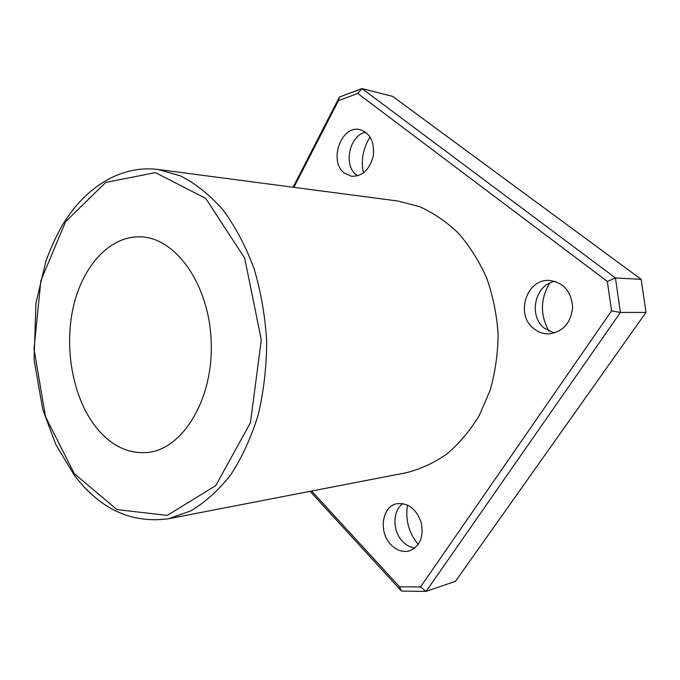 <?xml version="1.0" encoding="UTF-8"?>
<svg xmlns="http://www.w3.org/2000/svg" width="680" height="680" viewBox="0 0 680 680"><rect width="100%" height="100%" fill="white"/><g stroke="black" fill="none" stroke-linecap="round" stroke-linejoin="round"><path stroke-width="1.02" d="M293.879 187.34L338.453 100.648L339.413 97.044L361.998 88.587L392.632 96.382L641.163 279.344L646 312.409L620.406 312.443L615.434 277.958L361.998 88.587L357.774 93.457L607.325 281.435L611.549 310.887L420.503 587.01L426.088 591.413L620.406 312.443L611.549 310.887M641.163 279.344L615.434 277.958L607.325 281.435M339.413 97.044L293.072 187.23M310.097 491.342L401.506 591.073L399.508 586.781L311.635 491.045M420.503 587.01L399.508 586.781M401.506 591.073L426.088 591.413L455.506 581.281L646 312.409M338.453 100.648L357.774 93.457M157.785 169.43L397.885 201.025L419.373 206.55C433.415 212.84 446.488 221.782 458.583 233.376C469.846 246.373 479.238 261.341 486.761 278.281C492.983 296.072 496.765 314.636 498.091 333.99C497.938 353.387 495.287 372.147 490.144 390.277L479.34 415.327C470.169 430.474 459.408 443.317 447.049 453.866C434.052 462.901 420.401 469.2 406.087 472.762L168.334 518.781L190.714 510.927C205.249 502.308 218.637 490.212 230.877 474.631C242.156 457.215 251.294 437.214 258.289 414.638C263.823 390.991 266.611 366.435 266.662 340.977C265.081 315.562 260.805 291.227 253.861 267.954C245.514 245.846 235.186 226.431 222.878 209.72C209.72 194.913 195.627 183.643 180.6 175.916L157.785 169.43C119.433 164.849 84.269 188.343 61.948 225.947C55.777 236.997 50.422 248.778 45.874 261.29L35.947 303.144L34.059 359.677L42.721 409.445L55.819 444.541L74.06 474.878C99.79 509.048 131.214 523.677 168.334 518.781M390.957 544.706C378.318 532.159 381.888 506.404 396.772 503.744C408.094 502.588 416.245 508.852 421.226 522.538C423.887 536.894 419.951 546.346 409.436 550.902C402.781 552.517 396.618 550.46 390.957 544.706M533.808 328.644C514.938 314.636 526.515 278.366 549.627 280.449C563.703 282.591 571.37 291.558 572.628 307.326C570.902 323.068 562.989 331.916 548.879 333.863C543.286 333.974 538.262 332.231 533.808 328.644M344.369 173.06C328.296 161.347 341.173 124.712 360.009 129.642C370.302 133.229 374.714 142.078 373.243 156.196C369.521 169.847 362.245 176.536 351.433 176.264L344.369 173.06M407.567 505.079C405.144 519.648 408.697 532.771 418.225 544.442M549.652 283.126C540.285 299.115 540.056 315.137 548.972 331.194M370.099 137.003C363.018 148.189 360.791 160.166 363.418 172.941M96.254 427.55C73.007 398.293 63.895 349.044 73.228 307.368C82.526 265.752 110.305 234.974 141.703 236.895C176.536 238.468 209.712 285.77 211.242 342.652C213.146 399.517 182.877 448.74 148.214 452.404C128.503 454.214 111.18 445.927 96.254 427.55M357.646 175.839L356.397 174.921C343.026 165.172 349.426 135.209 365.721 132.226M554.208 333.038L544.629 328.38C528.045 316.047 534.786 284.554 554.948 281.35M414.894 548.029C410.363 547.425 406.291 545.25 402.662 541.492C392.275 531.097 392.394 510.612 402.909 503.6M74.256 473.62L45.526 416.712L34 349.01L40.885 280.602L65.645 221.646L105.663 182.452L155.414 172.626L205.725 198.373L244.698 258.196L261.307 339.898L250.444 422.748L215.704 485.639L167.255 515.406L116.9 509.583L74.256 473.62"/></g></svg>
